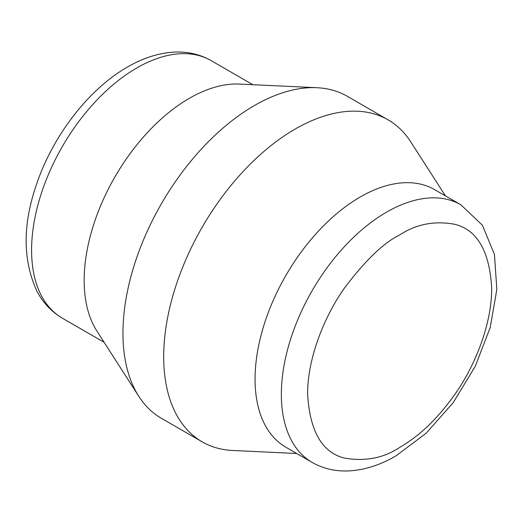 <?xml version="1.0" encoding="UTF-8"?>
<svg xmlns="http://www.w3.org/2000/svg" width="523" height="523" viewBox="0 0 523 523"><rect width="100%" height="100%" fill="white"/><g stroke="black" fill="none" stroke-linecap="round" stroke-linejoin="round"><path stroke-width="0.78" d="M312.153 462.41L285.865 447.23A148.728 85.87 -60 0 1 255.061 379.142A148.728 85.87 -60 0 1 360.223 196.994A148.728 85.87 -60 0 1 434.587 189.627L460.881 204.807A148.728 85.87 120 0 0 386.517 212.175A148.728 85.87 120 0 0 281.354 394.322A148.728 85.87 120 0 0 312.153 462.41C323.031 468.582 335.034 471.432 348.155 470.942C364.021 470.203 379.907 465.209 395.813 455.964L426.068 433.312L453.212 402.651L475.172 366.46L490.156 327.705L496.85 289.454L494.451 254.459L482.402 225.217L460.881 204.807M296.711 453.493L232.63 450.48A185.907 107.333 -60 0 1 202.198 441.857A185.907 107.333 -60 0 1 163.692 356.751A185.907 107.333 -60 0 1 295.155 129.063A185.907 107.333 -60 0 1 388.105 119.859A185.907 107.333 -60 0 1 410.784 141.903L445.439 195.89M202.198 441.857L161.45 418.335A185.907 107.333 -60 0 1 138.772 396.29A185.907 107.333 -60 0 1 122.951 333.229A185.907 107.333 -60 0 1 316.925 87.714A185.907 107.333 -60 0 1 347.357 96.33L388.105 119.859M138.772 396.29L96.82 330.928A148.728 85.87 -60 0 1 84.164 280.478A148.728 85.87 -60 0 1 239.351 84.066L316.925 87.714M399.664 447.453C416.439 437.561 434.443 423.048 454.873 394.322C474.897 366.165 491.96 323.966 491.679 288.068C489.567 251.243 477.303 229.989 454.873 224.315C434.652 220.549 416.249 224.092 399.664 234.938C383.666 242.757 365.263 260.467 344.448 288.068C324.691 315.781 307.276 358.464 307.642 394.322C309.851 431.266 322.116 452.519 344.448 458.076C365.263 461.646 383.666 458.102 399.664 447.453M104.123 342.304L62.387 318.206A148.728 85.87 -60 0 1 31.583 250.125A148.728 85.87 -60 0 1 136.751 67.97A148.728 85.87 -60 0 1 211.109 60.603L252.844 84.7M62.387 318.206C51.6 311.878 43.128 302.902 36.983 291.278C22.613 260.134 22.541 224.262 36.76 183.665C53.183 135.274 88.982 88.91 127.455 67.049C143.485 57.726 159.495 52.731 175.486 52.058C188.47 51.64 200.342 54.49 211.109 60.603"/></g></svg>
